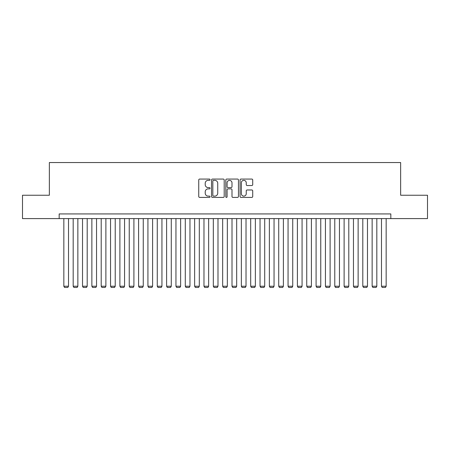 <?xml version="1.0" encoding="UTF-8"?>
<svg xmlns="http://www.w3.org/2000/svg" width="450" height="450" viewBox="0 0 450 450"><rect width="100%" height="100%" fill="white"/><g stroke="black" fill="none" stroke-linecap="round" stroke-linejoin="round"><path stroke-width="0.67" d="M210.054 179.708A0.641 0.641 0 0 0 209.413 179.066L199.665 179.066A0.917 0.917 0 0 0 198.748 179.983L198.748 196.493A0.917 0.917 0 0 0 199.665 197.409L209.413 197.409A0.641 0.641 0 0 0 210.054 196.768A0.641 0.641 0 0 0 209.413 196.121L208.148 196.121A2.936 2.936 0 0 1 205.217 193.191L205.217 191.812A2.936 2.936 0 0 1 208.148 188.876L209.413 188.876A0.641 0.641 0 0 0 210.054 188.235A0.641 0.641 0 0 0 209.413 187.594L208.148 187.594A2.936 2.936 0 0 1 205.217 184.663L205.217 183.285A2.936 2.936 0 0 1 208.148 180.349L209.413 180.349A0.641 0.641 0 0 0 210.054 179.708M251.803 185.529A0.917 0.917 0 0 0 252.72 184.612L252.72 179.983A0.917 0.917 0 0 0 251.803 179.066L240.981 179.066A0.917 0.917 0 0 0 240.064 179.983L240.064 196.493A0.917 0.917 0 0 0 240.981 197.409L251.803 197.409A0.917 0.917 0 0 0 252.72 196.493L252.72 190.896A0.917 0.917 0 0 0 251.803 189.979L247.168 189.979A0.917 0.917 0 0 0 246.251 190.896L246.251 193.669A2.453 2.453 0 0 1 243.799 196.121A2.453 2.453 0 0 1 241.346 193.669L241.346 182.801A2.453 2.453 0 0 1 243.799 180.349A2.453 2.453 0 0 1 246.251 182.801L246.251 184.612A0.917 0.917 0 0 0 247.168 185.529L251.803 185.529M59.169 218.599L22.5 218.599L22.5 195.244L49.359 195.244L49.359 162.546L400.641 162.546L400.641 195.244L427.5 195.244L427.5 218.599L390.831 218.599L390.831 213.93L59.169 213.93L59.169 218.599L390.831 218.599M224.196 179.983A0.917 0.917 0 0 0 223.279 179.066L212.462 179.066A0.917 0.917 0 0 0 211.545 179.983L211.545 196.493A0.917 0.917 0 0 0 212.462 197.409L223.279 197.409A0.917 0.917 0 0 0 224.196 196.493L224.196 179.983M226.721 179.066L237.538 179.066A0.917 0.917 0 0 1 238.455 179.983L238.455 196.493A0.917 0.917 0 0 1 237.538 197.409L232.909 197.409A0.917 0.917 0 0 1 231.992 196.493L231.992 189.799A0.917 0.917 0 0 0 231.075 188.876L228.004 188.876A0.917 0.917 0 0 0 227.087 189.799L227.087 196.768A0.641 0.641 0 0 1 226.446 197.409A0.641 0.641 0 0 1 225.804 196.768L225.804 179.983A0.917 0.917 0 0 1 226.721 179.066M213.469 180.349A0.641 0.641 0 0 0 212.828 180.99L212.828 195.48A0.641 0.641 0 0 0 213.469 196.121L214.796 196.121A2.936 2.936 0 0 0 217.732 193.191L217.732 183.285A2.936 2.936 0 0 0 214.796 180.349L213.469 180.349M231.992 182.852A2.453 2.453 0 0 0 229.539 180.394A2.453 2.453 0 0 0 227.087 182.852L227.087 186.677A0.917 0.917 0 0 0 228.004 187.594L231.075 187.594A0.917 0.917 0 0 0 231.992 186.677L231.992 182.852M68.513 218.599L68.513 286.239L63.838 286.239L63.838 218.599M68.513 286.239L67.809 287.454L64.541 287.454L63.838 286.239M77.856 218.599L77.856 286.239L73.181 286.239L73.181 218.599M77.856 286.239L77.153 287.454L73.884 287.454L73.181 286.239M87.199 218.599L87.199 286.239L82.524 286.239L82.524 218.599M87.199 286.239L86.496 287.454L83.228 287.454L82.524 286.239M96.542 218.599L96.542 286.239L91.867 286.239L91.867 218.599M96.542 286.239L95.839 287.454L92.571 287.454L91.867 286.239M105.885 218.599L105.885 286.239L101.211 286.239L101.211 218.599M105.885 286.239L105.182 287.454L101.914 287.454L101.211 286.239M115.222 218.599L115.222 286.239L110.554 286.239L110.554 218.599M115.222 286.239L114.525 287.454L111.257 287.454L110.554 286.239M124.566 218.599L124.566 286.239L119.897 286.239L119.897 218.599M124.566 286.239L123.868 287.454L120.594 287.454L119.897 286.239M133.909 218.599L133.909 286.239L129.24 286.239L129.24 218.599M133.909 286.239L133.211 287.454L129.938 287.454L129.24 286.239M143.252 218.599L143.252 286.239L138.583 286.239L138.583 218.599M143.252 286.239L142.554 287.454L139.281 287.454L138.583 286.239M152.595 218.599L152.595 286.239L147.926 286.239L147.926 218.599M152.595 286.239L151.892 287.454L148.624 287.454L147.926 286.239M161.938 218.599L161.938 286.239L157.264 286.239L157.264 218.599M161.938 286.239L161.235 287.454L157.967 287.454L157.264 286.239M171.281 218.599L171.281 286.239L166.607 286.239L166.607 218.599M171.281 286.239L170.578 287.454L167.31 287.454L166.607 286.239M180.624 218.599L180.624 286.239L175.95 286.239L175.95 218.599M180.624 286.239L179.921 287.454L176.653 287.454L175.95 286.239M189.968 218.599L189.968 286.239L185.293 286.239L185.293 218.599M189.968 286.239L189.264 287.454L185.996 287.454L185.293 286.239M199.311 218.599L199.311 286.239L194.636 286.239L194.636 218.599M199.311 286.239L198.607 287.454L195.339 287.454L194.636 286.239M208.648 218.599L208.648 286.239L203.979 286.239L203.979 218.599M208.648 286.239L207.951 287.454L204.683 287.454L203.979 286.239M217.991 218.599L217.991 286.239L213.322 286.239L213.322 218.599M217.991 286.239L217.294 287.454L214.02 287.454L213.322 286.239M227.334 218.599L227.334 286.239L222.666 286.239L222.666 218.599M227.334 286.239L226.637 287.454L223.363 287.454L222.666 286.239M236.678 218.599L236.678 286.239L232.009 286.239L232.009 218.599M236.678 286.239L235.98 287.454L232.706 287.454L232.009 286.239M246.021 218.599L246.021 286.239L241.352 286.239L241.352 218.599M246.021 286.239L245.317 287.454L242.049 287.454L241.352 286.239M255.364 218.599L255.364 286.239L250.689 286.239L250.689 218.599M255.364 286.239L254.661 287.454L251.393 287.454L250.689 286.239M264.707 218.599L264.707 286.239L260.032 286.239L260.032 218.599M264.707 286.239L264.004 287.454L260.736 287.454L260.032 286.239M274.05 218.599L274.05 286.239L269.376 286.239L269.376 218.599M274.05 286.239L273.347 287.454L270.079 287.454L269.376 286.239M283.393 218.599L283.393 286.239L278.719 286.239L278.719 218.599M283.393 286.239L282.69 287.454L279.422 287.454L278.719 286.239M292.736 218.599L292.736 286.239L288.062 286.239L288.062 218.599M292.736 286.239L292.033 287.454L288.765 287.454L288.062 286.239M302.074 218.599L302.074 286.239L297.405 286.239L297.405 218.599M302.074 286.239L301.376 287.454L298.108 287.454L297.405 286.239M311.417 218.599L311.417 286.239L306.748 286.239L306.748 218.599M311.417 286.239L310.719 287.454L307.446 287.454L306.748 286.239M320.76 218.599L320.76 286.239L316.091 286.239L316.091 218.599M320.76 286.239L320.062 287.454L316.789 287.454L316.091 286.239M330.103 218.599L330.103 286.239L325.434 286.239L325.434 218.599M330.103 286.239L329.406 287.454L326.132 287.454L325.434 286.239M339.446 218.599L339.446 286.239L334.777 286.239L334.777 218.599M339.446 286.239L338.743 287.454L335.475 287.454L334.777 286.239M348.789 218.599L348.789 286.239L344.115 286.239L344.115 218.599M348.789 286.239L348.086 287.454L344.818 287.454L344.115 286.239M358.132 218.599L358.132 286.239L353.458 286.239L353.458 218.599M358.132 286.239L357.429 287.454L354.161 287.454L353.458 286.239M367.476 218.599L367.476 286.239L362.801 286.239L362.801 218.599M367.476 286.239L366.772 287.454L363.504 287.454L362.801 286.239M376.819 218.599L376.819 286.239L372.144 286.239L372.144 218.599M376.819 286.239L376.116 287.454L372.848 287.454L372.144 286.239M386.162 218.599L386.162 286.239L381.488 286.239L381.488 218.599M386.162 286.239L385.459 287.454L382.191 287.454L381.488 286.239"/></g></svg>

